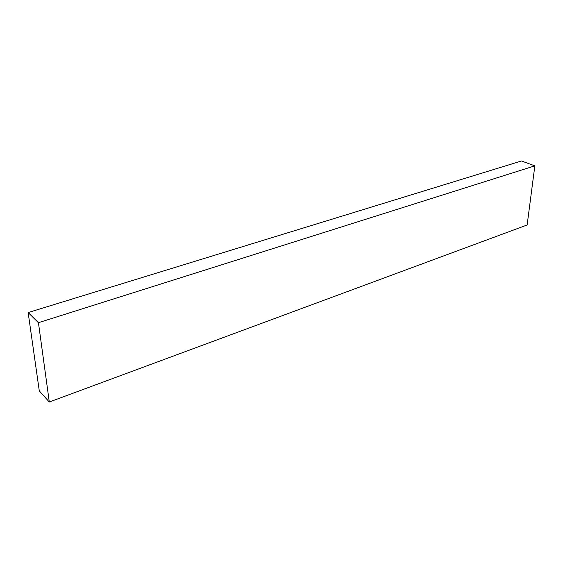 <?xml version="1.0" encoding="UTF-8"?>
<svg xmlns="http://www.w3.org/2000/svg" width="563" height="563" viewBox="0 0 563 563"><rect width="100%" height="100%" fill="white"/><g stroke="black" fill="none" stroke-linecap="round" stroke-linejoin="round"><path stroke-width="0.84" d="M534.85 165.853L38.432 322.69L28.15 312.549L521.451 160.99L534.85 165.853L527.144 224.975L49.298 402.01L38.432 322.69M49.298 402.01L39.276 390.87L28.15 312.549"/></g></svg>
